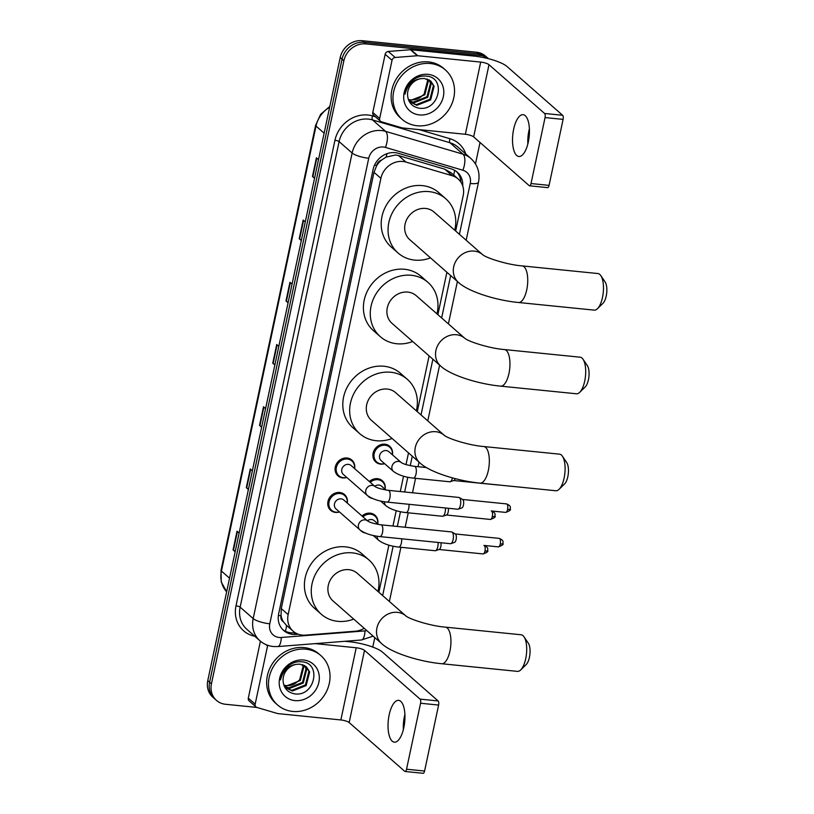 <?xml version="1.0" encoding="UTF-8"?>
<svg xmlns="http://www.w3.org/2000/svg" width="814" height="814" viewBox="0 0 814 814"><rect width="100%" height="100%" fill="white"/><g stroke="black" fill="none" stroke-linecap="round" stroke-linejoin="round"><path stroke-width="1.22" d="M384.635 463.685A10.511 9.31 -48.7 0 1 380.626 464.122A10.511 9.31 -48.7 0 1 375.814 462.067A10.511 9.31 -48.7 0 1 374.094 450.468A10.511 9.31 -48.7 0 1 384.859 444.21A10.511 9.31 -48.7 0 1 389.672 446.265A10.511 9.31 -48.7 0 1 392.429 454.802M369.363 481.542A10.511 9.31 -48.7 0 1 377.533 478.683A10.511 9.31 -48.7 0 1 382.346 480.748A10.511 9.31 -48.7 0 1 385.093 489.275M362.037 516.015A10.511 9.31 -48.7 0 1 370.197 513.166A10.511 9.31 -48.7 0 1 375.01 515.231A10.511 9.31 -48.7 0 1 377.767 523.758M339.489 511.965A10.511 9.31 -48.7 0 1 335.48 512.403A10.511 9.31 -48.7 0 1 330.667 510.337A10.511 9.31 -48.7 0 1 328.948 498.738A10.511 9.31 -48.7 0 1 339.713 492.48A10.511 9.31 -48.7 0 1 344.526 494.546A10.511 9.31 -48.7 0 1 347.283 503.072M346.815 477.482A10.511 9.31 -48.7 0 1 342.806 477.92A10.511 9.31 -48.7 0 1 337.993 475.864A10.511 9.31 -48.7 0 1 336.274 464.265A10.511 9.31 -48.7 0 1 347.039 458.007A10.511 9.31 -48.7 0 1 351.852 460.063A10.511 9.31 -48.7 0 1 354.609 468.599M455.657 231.013L463.186 195.604A19.699 17.46 131.3 0 0 458.14 178.968L450.905 172.629L444.759 169.19L398.524 155.555L395.492 154.996L386.08 157.122L381.603 160.043A6.563 5.82 131.3 0 0 376.709 165.405A19.699 4.874 -168 0 1 374.542 165.15M458.14 178.968A19.699 17.46 131.3 0 0 452.187 175.712L405.952 162.078A19.699 17.46 131.3 0 0 402.889 161.477A19.699 17.46 131.3 0 0 380.881 178.337L288.146 614.611A19.699 17.46 131.3 0 0 293.193 631.237A19.699 17.46 131.3 0 0 305.403 635.134L355.372 631.206A19.699 17.46 131.3 0 0 364.194 628.296M283.445 621.845A19.699 17.46 -48.7 0 1 281.064 615.415L280.993 615.74A6.563 5.82 131.3 0 0 283.445 621.845L286.538 625.406A19.699 6.756 -94.5 0 1 285.399 631.247M376.709 165.405L376.648 165.73A19.699 17.46 -48.7 0 1 381.603 160.043M376.648 165.73L374.002 172.303L281.268 608.577L281.064 615.415M378.876 592.256L388.889 545.156M392.948 526.027L396.214 510.673M400.284 491.544L403.541 476.19M406.013 464.591L408.506 452.869M417.267 411.64L429.11 355.901M437.881 314.662L446.896 272.252M372.476 498.483A10.511 9.31 -48.7 0 1 368.477 496.54A10.511 9.31 -48.7 0 1 367.786 495.848M365.15 532.966A10.511 9.31 -48.7 0 1 361.151 531.023A10.511 9.31 -48.7 0 1 360.449 530.331M462.739 185.968A19.699 17.46 131.3 0 0 457.295 172.181A19.699 17.46 131.3 0 0 451.343 168.925L398.178 153.246A19.699 17.46 131.3 0 0 395.105 152.656A19.699 17.46 131.3 0 0 373.097 169.505L278.642 613.888A19.699 17.46 131.3 0 0 283.689 630.514A19.699 17.46 131.3 0 0 295.909 634.411L298.28 634.218M256.848 707.427L225.509 704.273A19.699 17.46 -48.7 0 1 216.483 700.406A19.699 17.46 -48.7 0 1 211.447 683.78L343.864 60.765A19.699 17.46 -48.7 0 1 365.873 43.915L480.107 55.423A19.699 17.46 -48.7 0 1 488.39 58.679M480.026 142.491L475.478 163.899M374.796 637.596L372.771 647.079M216.483 700.406L212.83 697.201A19.699 17.46 -48.7 0 1 207.784 680.565L340.211 57.55A19.699 17.46 -48.7 0 1 362.22 40.7L476.455 52.218L478.286 53.826A19.699 17.46 -48.7 0 1 487.301 57.682A19.699 17.46 -48.7 0 0 478.286 53.826L364.041 42.308L478.286 53.826L480.107 55.423M340.211 57.55L342.043 59.157A19.699 17.46 -48.7 0 1 364.041 42.308A19.699 17.46 -48.7 0 0 342.043 59.157L209.615 682.173L342.043 59.157L343.864 60.765M214.662 698.799A19.699 17.46 -48.7 0 1 209.615 682.173A19.699 17.46 -48.7 0 0 214.662 698.799M295.167 632.722L294.078 632.804A19.699 17.46 -48.7 0 1 282.804 629.68M456.349 171.418A19.699 17.46 -48.7 0 1 460.917 182.183M235.256 551.322L233.465 550.183A5.25 1.302 -168 0 1 233.069 549.898L235.165 551.739M239.133 533.068L237.037 531.227L233.069 549.898M248.484 489.082L246.693 487.942A5.25 1.302 -168 0 1 246.306 487.657L248.392 489.499M252.371 470.828L250.274 468.986L246.306 487.657M261.711 426.841L259.92 425.712A5.25 1.302 -168 0 1 259.534 425.417L261.63 427.258M265.598 408.587L263.502 406.746L259.534 425.417M314.631 177.879L312.841 176.75A5.25 1.302 -168 0 1 312.454 176.465L314.54 178.297M318.508 159.625L316.422 157.794L312.454 176.465M301.404 240.12L299.613 238.99A5.25 1.302 -168 0 1 299.216 238.706L301.312 240.537M305.281 221.866L303.184 220.034L299.216 238.706M288.176 302.36L286.386 301.231A5.25 1.302 -168 0 1 285.989 300.946L288.085 302.777M292.053 284.106L289.957 282.275L285.989 300.946M274.949 364.601L273.148 363.471A5.25 1.302 -168 0 1 272.761 363.186L274.857 365.018M278.826 346.347L276.729 344.515L272.761 363.186M476.455 52.218A19.699 17.46 -48.7 0 1 485.48 56.074L488.461 58.689M417.134 125.753A32.835 29.101 -48.7 0 1 402.096 119.322A32.835 29.101 -48.7 0 1 396.713 83.069A32.835 29.101 -48.7 0 1 430.362 63.523A32.835 29.101 -48.7 0 1 445.4 69.953A32.835 29.101 -48.7 0 1 450.783 106.207A32.835 29.101 -48.7 0 1 417.134 125.753M402.096 119.322L400.264 117.715A32.835 29.101 -48.7 0 1 394.882 81.461A32.835 29.101 -48.7 0 1 428.53 61.915A32.835 29.101 -48.7 0 1 443.569 68.345L445.4 69.953M428.062 74.349A21.408 18.976 -48.7 0 1 443.345 96.612A21.408 18.976 -48.7 0 1 419.434 114.927A21.408 18.976 -48.7 0 1 404.151 92.664A21.408 18.976 -48.7 0 1 428.062 74.349M418.63 108.089C439.336 111.976 446.53 77.299 426.516 76.15C421.153 75.56 416.219 77.198 411.711 81.085C407.834 84.768 405.596 89.153 404.996 94.231C407.417 84.9 412.718 79.721 420.899 78.673A14.845 13.156 -48.7 0 0 407.549 94.617C407.956 101.984 411.65 106.481 418.63 108.089M409.483 101.862L416.178 104.68L429.924 99.267L433.394 85.623L430.504 80.83M409.401 101.77L416.9 105.321L430.647 99.898L434.127 86.264L430.871 81.146L424.338 78.459L420.899 78.673M408.882 100.804L413.268 102.137L427.014 96.713L430.494 83.069L428.876 79.762M409.055 101.14L414 102.778L427.747 97.354L431.217 83.71L429.304 80.006M426.994 78.968L427.584 80.525L424.114 94.17L420.126 97.466A14.845 13.156 -48.7 0 1 410.694 99.878A14.845 13.156 -48.7 0 1 408.313 99.4M408.384 99.603L411.09 100.224L424.837 94.8L428.317 81.166L427.492 79.141M527.848 143.946A21.011 8.232 95.8 0 1 528.927 130.708A21.011 8.232 95.8 0 1 529.375 128.775M528.306 142.012A21.011 8.232 -84.2 0 0 523.097 114.682A21.011 8.232 -84.2 0 0 513.665 129.172A21.011 8.232 -84.2 0 0 518.874 156.502A21.011 8.232 -84.2 0 0 528.306 142.012M379.66 118.488A3.287 2.91 131.3 0 0 380.494 121.266L373.636 115.242A3.287 2.91 -48.7 0 1 372.792 112.474L379.66 118.488L392.033 60.297L385.164 54.273A3.287 2.91 -48.7 0 1 388.298 51.465L410.439 49.725A3.287 2.91 -48.7 0 1 410.968 49.725L473.829 56.064A26.272 6.502 -168 0 1 507.03 66.514L562.616 115.273A3.287 1.282 95.8 0 1 563.095 119.393L545.054 117.572A3.287 1.282 -84.2 0 0 544.576 113.461L489 64.703A6.563 1.628 12 0 0 480.698 62.088L417.826 55.749A3.287 2.91 131.3 0 0 417.297 55.739L395.166 57.479A3.287 2.91 131.3 0 0 392.033 60.297M372.792 112.474L385.164 54.273M529.436 131.634A26.272 10.287 -84.2 0 0 528.479 141.158M380.494 121.266A3.287 2.91 131.3 0 0 381.491 121.805L401.974 127.849A3.287 2.91 131.3 0 0 402.482 127.94L465.354 134.279A6.563 1.628 12 0 1 473.646 136.894L529.232 185.653A3.287 1.282 -84.2 0 0 529.558 185.806A3.287 1.282 -84.2 0 0 531.033 183.547L549.074 185.368L563.095 119.393M549.074 185.368A3.287 1.282 95.8 0 1 547.598 187.627L529.558 185.806M531.033 183.547L545.054 117.572M600.803 275.59L605.138 282A11.823 4.63 95.8 0 1 606.216 296.062A11.823 4.63 95.8 0 1 602.991 303.286L597.466 308.699A18.386 7.204 -84.2 0 0 602.492 297.456A18.386 7.204 -84.2 0 0 600.803 275.59A18.386 7.204 -84.2 0 0 597.934 273.545L522.171 265.903A18.386 7.204 95.8 0 1 526.739 289.825A18.386 7.204 95.8 0 1 518.487 302.503L594.24 310.134A18.386 7.204 -84.2 0 0 597.466 308.699M522.171 265.903C507.397 264.764 486.467 258.028 482.621 254.67L434.035 212.047A18.386 16.3 131.3 0 0 425.61 208.445A18.386 16.3 131.3 0 0 406.766 219.393A18.386 16.3 131.3 0 0 409.778 239.692L458.404 282.346C467.826 291.361 495.339 300.295 518.487 302.503M430.494 257.865A36.121 32.011 -48.7 0 1 414.631 260.104A36.121 32.011 -48.7 0 1 398.087 253.022A36.121 32.011 -48.7 0 1 392.165 213.146A36.121 32.011 -48.7 0 1 429.182 191.636A36.121 32.011 -48.7 0 1 445.726 198.718A36.121 32.011 -48.7 0 1 454.741 230.209M398.087 253.022L391.219 246.998A36.121 32.011 -48.7 0 1 385.307 207.122A36.121 32.011 -48.7 0 1 422.324 185.612A36.121 32.011 -48.7 0 1 438.868 192.694L445.726 198.718M583.028 359.239L587.352 365.649A11.823 4.63 95.8 0 1 588.441 379.711A11.823 4.63 95.8 0 1 585.205 386.935L579.69 392.358A18.386 7.204 -84.2 0 0 584.706 381.105A18.386 7.204 -84.2 0 0 583.028 359.239A18.386 7.204 -84.2 0 0 580.148 357.193L504.395 349.552A18.386 7.204 95.8 0 1 508.954 373.473A18.386 7.204 95.8 0 1 500.702 386.151L576.465 393.783A18.386 7.204 -84.2 0 0 579.69 392.358M504.395 349.552C489.621 348.412 468.691 341.677 464.845 338.319L416.249 295.696A18.386 16.3 131.3 0 0 407.824 292.094A18.386 16.3 131.3 0 0 388.98 303.042A18.386 16.3 131.3 0 0 392.002 323.341L440.628 366.005C450.04 375.01 477.564 383.943 500.702 386.151M412.708 341.514A36.121 32.011 -48.7 0 1 396.845 343.752A36.121 32.011 -48.7 0 1 380.301 336.67A36.121 32.011 -48.7 0 1 374.389 296.795A36.121 32.011 -48.7 0 1 411.406 275.285A36.121 32.011 -48.7 0 1 427.95 282.366A36.121 32.011 -48.7 0 1 436.965 313.868M380.301 336.67L373.443 330.647A36.121 32.011 -48.7 0 1 367.521 290.771A36.121 32.011 -48.7 0 1 404.538 269.271A36.121 32.011 -48.7 0 1 421.082 276.343L427.95 282.366M562.413 456.206L566.737 462.617A11.823 4.63 95.8 0 1 567.826 476.678A11.823 4.63 95.8 0 1 564.59 483.903L559.076 489.326A18.386 7.204 -84.2 0 0 564.102 478.072A18.386 7.204 -84.2 0 0 562.413 456.206A18.386 7.204 -84.2 0 0 559.544 454.161L483.781 446.53A18.386 7.204 95.8 0 1 488.339 470.441A18.386 7.204 95.8 0 1 480.097 483.119L555.85 490.75A18.386 7.204 -84.2 0 0 559.076 489.326M483.781 446.53C469.006 445.38 448.076 438.654 444.23 435.297L395.645 392.663A18.386 16.3 131.3 0 0 387.22 389.061A18.386 16.3 131.3 0 0 368.376 400.01A18.386 16.3 131.3 0 0 371.388 420.309L420.014 462.973C429.436 471.978 456.949 480.911 480.097 483.119M392.094 438.481A36.121 32.011 -48.7 0 1 376.241 440.72A36.121 32.011 -48.7 0 1 359.696 433.638A36.121 32.011 -48.7 0 1 353.775 393.762A36.121 32.011 -48.7 0 1 390.791 372.252A36.121 32.011 -48.7 0 1 407.336 379.334A36.121 32.011 -48.7 0 1 416.351 410.836M359.696 433.638L352.828 427.625A36.121 32.011 -48.7 0 1 346.917 387.739A36.121 32.011 -48.7 0 1 383.923 366.239A36.121 32.011 -48.7 0 1 400.468 373.311L407.336 379.334M524.023 636.833L528.347 643.243A11.823 4.63 95.8 0 1 529.436 657.295A11.823 4.63 95.8 0 1 526.2 664.529L520.685 669.942A18.386 7.204 -84.2 0 0 525.712 658.699A18.386 7.204 -84.2 0 0 524.023 636.833A18.386 7.204 -84.2 0 0 521.153 634.778L445.39 627.146A18.386 7.204 95.8 0 1 449.949 651.058A18.386 7.204 95.8 0 1 441.707 663.736L517.46 671.377A18.386 7.204 -84.2 0 0 520.685 669.942M405.85 615.923L357.244 573.28A18.386 16.3 131.3 0 0 348.83 569.678A18.386 16.3 131.3 0 0 329.985 580.626A18.386 16.3 131.3 0 0 332.997 600.925L381.624 643.589C391.046 652.594 418.559 661.538 441.707 663.736M353.703 619.098A36.121 32.011 -48.7 0 1 337.851 621.336A36.121 32.011 -48.7 0 1 321.306 614.255A36.121 32.011 -48.7 0 1 315.384 574.379A36.121 32.011 -48.7 0 1 352.401 552.869A36.121 32.011 -48.7 0 1 368.946 559.951A36.121 32.011 -48.7 0 1 377.961 591.452M321.306 614.255L314.438 608.241A36.121 32.011 -48.7 0 1 308.516 568.365A36.121 32.011 -48.7 0 1 345.533 546.855A36.121 32.011 -48.7 0 1 362.077 553.937L368.946 559.951M387.189 502.106C378.866 501.221 372.232 498.992 367.287 495.441L343.315 474.409A5.912 5.24 -48.7 0 1 342.348 467.887A5.912 5.24 -48.7 0 1 348.402 464.367A5.912 5.24 -48.7 0 1 351.109 465.527L375.071 486.548C377.147 488.013 381.583 489.275 388.38 490.343A5.912 2.31 95.8 0 1 389.845 498.026A5.912 2.31 95.8 0 1 389.764 498.372A5.912 2.31 95.8 0 1 387.189 502.106L457.773 509.218A5.912 2.31 95.8 0 0 458.19 509.167A5.912 2.31 95.8 0 0 460.429 505.148A5.912 2.31 95.8 0 0 459.564 497.741A5.912 2.31 95.8 0 0 459.361 497.588A5.912 2.31 95.8 0 0 458.964 497.456L388.38 490.343M346.733 477.411A9.849 8.73 -48.7 0 1 343.396 477.696A9.849 8.73 -48.7 0 1 338.889 475.773A9.849 8.73 -48.7 0 1 337.271 464.896A9.849 8.73 -48.7 0 1 347.364 459.025A9.849 8.73 -48.7 0 1 351.882 460.958A9.849 8.73 -48.7 0 1 354.528 468.528M506.532 503.907C511.996 506.176 509.9 507.865 510.286 509.035A4.274 1.058 -168 0 1 507.59 509.452A4.274 1.669 95.8 0 0 506.532 503.907L462.556 499.47A4.274 1.669 95.8 0 1 462.688 499.552A4.274 1.669 95.8 0 1 462.84 499.654A4.274 1.669 95.8 0 1 463.461 505.006A4.274 1.669 95.8 0 1 461.853 507.916L458.19 509.167M379.863 536.589C371.53 535.693 364.896 533.475 359.961 529.924L335.989 508.892A5.912 5.24 -48.7 0 1 335.022 502.37A5.912 5.24 -48.7 0 1 341.076 498.85A5.912 5.24 -48.7 0 1 343.783 500.01L367.745 521.031C369.821 522.486 374.257 523.758 381.044 524.827A5.912 2.31 95.8 0 1 382.509 532.509A5.912 2.31 95.8 0 1 382.438 532.855A5.912 2.31 95.8 0 1 379.863 536.589L450.447 543.701A5.912 2.31 95.8 0 0 450.864 543.65A5.912 2.31 95.8 0 0 453.103 539.621A5.912 2.31 95.8 0 0 452.228 532.214A5.912 2.31 95.8 0 0 452.035 532.071A5.912 2.31 95.8 0 0 451.628 531.939L381.044 524.827M339.407 511.894A9.849 8.73 -48.7 0 1 336.07 512.179A9.849 8.73 -48.7 0 1 331.552 510.246A9.849 8.73 -48.7 0 1 329.945 499.379A9.849 8.73 -48.7 0 1 340.038 493.508A9.849 8.73 -48.7 0 1 344.546 495.441A9.849 8.73 -48.7 0 1 347.202 503.011M455.209 533.964A4.274 1.669 95.8 0 1 455.362 534.035A4.274 1.669 95.8 0 1 455.504 534.137A4.274 1.669 95.8 0 1 456.135 539.489A4.274 1.669 95.8 0 1 454.517 542.389L450.864 543.65M393.477 471.448L381.125 460.612A5.912 5.24 -48.7 0 1 380.158 454.09A5.912 5.24 -48.7 0 1 386.223 450.569A5.912 5.24 -48.7 0 1 388.929 451.729L401.271 462.556C403.347 464.021 407.773 465.282 414.57 466.351A5.912 2.31 95.8 0 1 415.171 466.626A5.912 2.31 95.8 0 1 415.954 474.389A5.912 2.31 95.8 0 1 413.39 478.113C405.057 477.228 398.422 475.01 393.477 471.448A5.912 5.24 -48.7 0 1 391.9 466.819A5.912 5.24 -48.7 0 1 398.565 461.406A5.912 5.24 -48.7 0 1 401.282 462.566L401.271 462.556M384.554 463.614A9.849 8.73 -48.7 0 1 381.217 463.899A9.849 8.73 -48.7 0 1 376.699 461.976A9.849 8.73 -48.7 0 1 375.091 451.098A9.849 8.73 -48.7 0 1 385.185 445.227A9.849 8.73 -48.7 0 1 389.692 447.161A9.849 8.73 -48.7 0 1 392.348 454.731M455.209 478.632A4.274 1.669 95.8 0 1 453.897 480.474L450.234 481.735A5.912 2.31 95.8 0 1 449.816 481.786L413.39 478.113M452.431 477.899A5.912 2.31 95.8 0 1 450.234 481.735M374.755 486.273A5.912 5.24 -48.7 0 1 378.886 485.052A5.912 5.24 -48.7 0 1 381.593 486.212L385.938 490.018M370.258 482.326A9.849 8.73 -48.7 0 1 377.849 479.711A9.849 8.73 -48.7 0 1 382.366 481.644A9.849 8.73 -48.7 0 1 385.022 489.214M448.27 508.262A4.274 1.669 95.8 0 1 448.178 512.057A4.274 1.669 95.8 0 1 446.571 514.957L442.908 516.218A5.912 2.31 95.8 0 1 442.49 516.269L406.054 512.596C397.731 511.711 391.096 509.483 386.151 505.932A5.912 5.24 -48.7 0 1 384.523 501.76M445.411 507.977A5.912 2.31 95.8 0 1 442.908 516.218M367.429 520.757A5.912 5.24 -48.7 0 1 371.56 519.536A5.912 5.24 -48.7 0 1 374.267 520.685L378.612 524.501M362.932 516.809A9.849 8.73 -48.7 0 1 370.523 514.194A9.849 8.73 -48.7 0 1 375.04 516.127A9.849 8.73 -48.7 0 1 377.686 523.687M440.934 542.745A4.274 1.669 95.8 0 1 440.852 546.53A4.274 1.669 95.8 0 1 439.234 549.44L435.582 550.691A5.912 2.31 95.8 0 1 435.164 550.742L398.728 547.069C390.405 546.184 383.76 543.966 378.825 540.415A5.912 5.24 -48.7 0 1 377.197 536.243M438.085 542.45A5.912 2.31 95.8 0 1 435.582 550.691M403.357 729.619A21.011 8.232 95.8 0 1 404.436 716.381A21.011 8.232 95.8 0 1 404.894 714.448M403.815 727.685A21.011 8.232 -84.2 0 0 398.606 700.355A21.011 8.232 -84.2 0 0 389.173 714.845A21.011 8.232 -84.2 0 0 394.383 742.175A21.011 8.232 -84.2 0 0 403.815 727.685M255.169 704.161A3.287 2.91 131.3 0 0 256.013 706.939L249.145 700.915A3.287 2.91 -48.7 0 1 248.311 698.147L255.169 704.161L267.541 645.97L266.005 644.627M248.311 698.147L260.419 641.188M344.871 641.29L349.348 641.737A26.272 6.502 -168 0 1 382.539 652.187L438.125 700.946A3.287 1.282 95.8 0 1 438.604 705.066L420.573 703.245A3.287 1.282 -84.2 0 0 420.085 699.124L364.509 650.366A6.563 1.628 12 0 0 356.206 647.761L315.181 643.62M404.945 717.307A26.272 10.287 -84.2 0 0 403.988 726.831M256.013 706.939A3.287 2.91 131.3 0 0 257 707.478L277.482 713.522A3.287 2.91 131.3 0 0 277.991 713.613L340.863 719.952A6.563 1.628 12 0 1 349.165 722.567L404.741 771.326A3.287 1.282 -84.2 0 0 405.077 771.479A3.287 1.282 -84.2 0 0 406.542 769.22L424.582 771.041L438.604 705.066M424.582 771.041A3.287 1.282 95.8 0 1 423.107 773.3L405.077 771.479M406.542 769.22L420.573 703.245M267.755 645.309A3.287 2.91 131.3 0 0 267.541 645.97M292.643 711.426A32.835 29.101 -48.7 0 1 277.605 704.995A32.835 29.101 -48.7 0 1 272.222 668.742A32.835 29.101 -48.7 0 1 305.871 649.185A32.835 29.101 -48.7 0 1 320.909 655.626A32.835 29.101 -48.7 0 1 326.292 691.88A32.835 29.101 -48.7 0 1 292.643 711.426M277.605 704.995L275.773 703.388A32.835 29.101 -48.7 0 1 270.39 667.134A32.835 29.101 -48.7 0 1 304.039 647.588A32.835 29.101 -48.7 0 1 319.088 654.018L320.909 655.626M303.571 660.022A21.408 18.976 -48.7 0 1 318.864 682.285A21.408 18.976 -48.7 0 1 294.943 700.6A21.408 18.976 -48.7 0 1 279.66 678.337A21.408 18.976 -48.7 0 1 303.571 660.022M294.149 693.762C314.845 697.649 322.039 662.962 302.025 661.823C296.672 661.233 291.727 662.871 287.22 666.758C283.353 670.441 281.115 674.826 280.504 679.904C282.926 670.573 288.237 665.394 296.418 664.346A14.845 13.156 -48.7 0 0 283.058 680.29C283.476 687.657 287.169 692.154 294.149 693.762M285.002 687.535L291.687 690.353L305.433 684.94L308.913 671.296L306.013 666.503M284.91 687.443L292.419 690.994L306.166 685.571L309.635 671.926L306.379 666.819L299.847 664.132L296.418 664.346M284.401 686.477L288.787 687.81L302.533 682.386L306.003 668.742L304.385 665.435M284.564 686.812L289.509 688.451L303.256 683.027L306.736 669.383L304.812 665.679M302.503 664.641L303.103 666.198L299.623 679.843L295.635 683.139A14.845 13.156 -48.7 0 1 286.202 685.551A14.845 13.156 -48.7 0 1 283.821 685.073M283.893 685.276L286.609 685.897L300.356 680.473L303.826 666.839L303.001 664.814M398.524 155.555L405.952 162.078M453.652 175.03A19.699 8.445 -73.6 0 0 454.65 170.309M386.08 157.122A19.699 8.445 -73.6 0 0 387.016 153.663M280.993 615.74A19.699 4.874 -168 0 1 278.378 615.425M374.002 172.303L380.881 178.337M444.759 169.19L452.187 175.712M281.268 608.577L288.146 614.611M459.422 234.32L470.227 183.506A13.136 11.64 131.3 0 0 462.891 170.248L385.46 147.415A13.136 11.64 131.3 0 0 383.404 147.019A13.136 11.64 131.3 0 0 368.732 158.252L269.78 623.799A13.136 11.64 131.3 0 0 279.161 637.464A13.136 11.64 131.3 0 0 281.288 637.484L364.977 630.901A13.136 11.64 131.3 0 0 366.839 630.616M269.78 623.799A13.136 3.256 12 0 1 253.185 618.579L352.136 153.032A26.272 23.28 -48.7 0 1 381.481 130.555A26.272 23.28 -48.7 0 1 385.571 131.359L372.537 119.923A26.272 23.28 131.3 0 0 368.437 119.119A26.272 23.28 131.3 0 0 339.102 141.595L240.14 607.142A26.272 23.28 131.3 0 0 246.866 629.314L259.91 640.75A26.272 23.28 -48.7 0 1 253.185 618.579L240.14 607.142A3.287 0.814 -168 0 0 235.999 605.83L334.951 140.283A3.287 0.814 -168 0 1 339.102 141.595L352.136 153.032A13.136 3.256 12 0 0 368.732 158.252M259.91 640.75C263.736 644.057 268.193 645.98 273.27 646.519L277.747 646.57A13.136 4.497 -94.5 0 0 281.288 637.484M334.951 140.283A29.558 26.19 -48.7 0 1 367.959 115.008A29.558 26.19 -48.7 0 1 372.568 115.903L375.305 116.707M419.098 129.619L450.01 138.736A29.558 26.19 -48.7 0 1 465.791 154.009M254.741 636.222A29.558 26.19 -48.7 0 1 235.999 605.83M365.873 43.915L362.22 40.7M211.447 683.78L207.784 680.565M385.46 147.415A13.136 5.627 -73.6 0 0 385.571 131.359L463.013 154.182L449.979 142.745L372.537 119.923A3.287 1.404 106.4 0 1 372.568 115.903M462.891 170.248A13.136 5.627 -73.6 0 0 463.013 154.182A26.272 23.28 -48.7 0 1 470.95 158.537L457.916 147.1A26.272 23.28 131.3 0 0 449.979 142.745A3.287 1.404 106.4 0 1 450.01 138.736M382.641 595.563L393.131 546.204M397.334 526.465L400.457 511.721M404.66 491.982L407.794 477.238M410.246 465.679L412.271 456.176M421.031 414.937L432.885 359.208M441.646 317.969L450.661 275.559M277.747 646.57L361.436 639.987A13.136 4.497 -94.5 0 0 364.977 630.901M470.227 183.506A13.136 3.256 12 0 0 478.5 182.224C480.229 172.843 477.716 164.947 470.95 158.537M294.078 632.804L295.909 634.411M329.65 107.255A26.272 23.28 131.3 0 0 316.025 126.068L221.439 571.072A26.272 23.28 131.3 0 0 226.658 591.788L221.235 581.939L221.021 570.319A6.563 1.628 12 0 0 221.439 571.072L229.548 578.184M324.135 133.181L316.025 126.068A6.563 1.628 -168 0 1 315.608 125.305L320.645 114.326L329.833 106.39M273.148 363.471L277.106 344.841M286.386 301.231L290.344 282.6M299.613 238.99L303.571 220.37M312.841 176.75L316.799 158.13M259.92 425.712L263.878 407.081M246.693 487.942L250.651 469.322M233.465 550.183L237.423 531.562M473.646 136.894L489 64.703M465.354 134.279L480.698 62.088M410.968 49.725L417.826 55.749M544.576 113.461L562.616 115.273M417.297 55.739L410.439 49.725M388.298 51.465L395.166 57.479M482.631 254.68A18.386 16.3 131.3 0 0 474.236 251.099A18.386 16.3 131.3 0 0 453.693 266.829A18.386 16.3 131.3 0 0 458.404 282.346M464.875 338.349L464.845 338.319A18.386 16.3 131.3 0 0 456.461 334.747A18.386 16.3 131.3 0 0 435.917 350.478A18.386 16.3 131.3 0 0 440.628 366.005M444.271 435.327L444.23 435.297A18.386 16.3 131.3 0 0 435.846 431.715A18.386 16.3 131.3 0 0 415.303 447.446A18.386 16.3 131.3 0 0 420.014 462.973M445.39 627.146C430.616 625.997 409.686 619.271 405.84 615.913A18.386 16.3 131.3 0 0 397.456 612.342A18.386 16.3 131.3 0 0 376.913 628.062A18.386 16.3 131.3 0 0 381.624 643.589M367.287 495.441A5.912 5.24 -48.7 0 1 365.71 490.801A5.912 5.24 -48.7 0 1 372.374 485.398A5.912 5.24 -48.7 0 1 375.081 486.558M507.59 509.452A4.274 1.669 95.8 0 1 505.677 512.403L491.249 510.948A4.274 1.669 95.8 0 1 492.307 516.503A4.274 1.669 95.8 0 1 490.394 519.444L446.408 515.008M498.351 546.876C502.269 545.482 503.805 544.363 502.95 543.518C502.574 542.348 504.67 540.659 499.206 538.38A4.274 1.669 95.8 0 1 500.264 543.935A4.274 1.669 95.8 0 1 498.351 546.876L483.923 545.431A4.274 1.669 95.8 0 1 484.981 550.986A4.274 1.669 95.8 0 1 483.068 553.927L439.082 549.491M502.95 543.518A4.274 1.058 -168 0 1 500.264 543.935M359.961 529.924A5.912 5.24 -48.7 0 1 358.384 525.284A5.912 5.24 -48.7 0 1 365.048 519.871A5.912 5.24 -48.7 0 1 367.755 521.031L367.745 521.031M498.036 484.93A4.274 1.669 95.8 0 1 497.72 484.961L453.744 480.535M491.249 510.948C496.713 513.227 494.617 514.916 495.004 516.086A4.274 1.058 -168 0 1 492.307 516.503M408.974 504.304A5.912 2.31 95.8 0 1 408.628 508.862A5.912 2.31 95.8 0 1 406.054 512.596M483.923 545.431C489.387 547.71 487.291 549.399 487.667 550.569A4.274 1.058 -168 0 1 484.981 550.986M401.648 538.776A5.912 2.31 95.8 0 1 401.302 543.345A5.912 2.31 95.8 0 1 398.728 547.069M349.165 722.567L364.509 650.366M340.863 719.952L356.206 647.761M420.085 699.124L438.125 700.946M286.263 625.162L293.193 631.237M361.436 639.987L373.148 636.151M389.387 601.475L400.905 547.293M405.158 527.258L408.231 512.81M412.495 492.775L415.557 478.337M418.03 466.697L419.017 462.087M427.777 420.858L439.621 365.12M448.392 323.891L457.407 281.471M466.168 240.242L478.5 182.224M221.021 570.319L315.608 125.305M338.889 475.773L335.989 473.229M462.688 499.552L459.361 497.588M351.882 460.958L348.982 458.424M505.677 512.403C509.605 510.999 511.131 509.879 510.286 509.035M331.552 510.246L328.663 507.712M455.362 534.035L452.035 532.071M344.546 495.441L341.656 492.897M499.206 538.38L455.219 533.953M414.57 466.351L426.404 467.541M376.699 461.976L373.809 459.432M389.692 447.161L386.803 444.627M497.72 484.961L498.494 484.971M380.535 501.007L386.151 505.932M382.366 481.644L379.477 479.1M490.394 519.444C494.322 518.05 495.848 516.931 495.004 516.086M373.209 535.48L378.825 540.415M375.04 516.127L372.14 513.583M483.068 553.927C486.986 552.533 488.522 551.414 487.667 550.569"/></g></svg>
